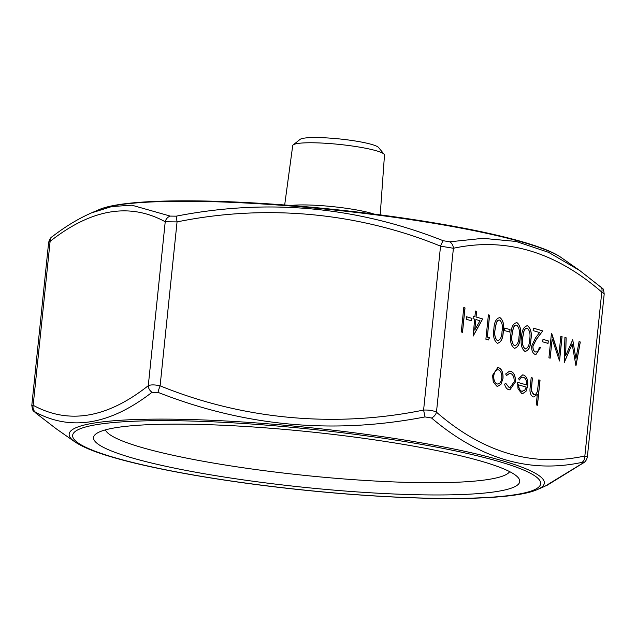 <?xml version="1.0" encoding="UTF-8"?>
<svg xmlns="http://www.w3.org/2000/svg" width="636" height="636" viewBox="0 0 636 636"><rect width="100%" height="100%" fill="white"/><g stroke="black" fill="none" stroke-linecap="round" stroke-linejoin="round"><path stroke-width="0.95" d="M487.383 337.08L489.505 337.708L488.44 339.974L485.888 339.219L488.4 314.836L489.641 315.202L487.303 337.08L489.505 337.708M493.878 329.003C494.244 321.959 496.279 318.159 499.968 317.61C503.275 320.258 504.372 324.98 503.259 331.777C502.949 338.821 500.969 342.645 497.312 343.241C493.957 340.602 492.813 335.856 493.878 329.003M499.292 317.507L499.888 317.61C503.195 320.258 504.292 324.98 503.179 331.777L503.259 331.777M497.988 343.345L497.312 343.241M521.496 337.167C521.87 330.116 523.905 326.324 527.586 325.767C530.901 328.422 531.998 333.145 530.885 339.934C530.575 346.978 528.596 350.802 524.938 351.398C521.584 348.759 520.431 344.02 521.496 337.167M526.918 325.664L527.506 325.767C530.822 328.415 531.919 333.145 530.806 339.934L530.885 339.934M525.606 351.501L524.938 351.398M515.406 381.99L509.881 389.86L508.792 389.685C506.812 389.129 505.413 387.284 504.602 384.144L505.755 383.317L509.102 387.523L509.961 387.658L514.15 381.815C514.309 377.251 513.109 374.461 510.549 373.459L509.73 373.324L506.558 375.502L505.652 373.992L509.643 371.098L510.795 371.273C514.079 372.569 515.613 376.138 515.406 381.99L509.841 389.852M523.587 377.307C521.957 376.878 520.59 377.76 519.485 379.962L518.491 378.619L522.657 374.914L523.659 375.073C526.759 376.472 528.142 380.034 527.793 385.75L526.012 391.355L522.649 393.652L521.727 393.509L518.022 388.803L517.561 382.292L526.592 384.963C526.823 380.877 525.821 378.333 523.587 377.307L522.832 377.196M531.187 377.641L532.348 377.983L531.203 390.464L533.532 394.741C535.289 395.036 536.593 393.803 537.452 391.037L538.803 379.867L540.043 380.233L537.452 405.243L536.22 404.878L537.309 394.32L533.819 396.975L533.087 396.864C530.392 395.25 529.446 391.871 530.249 386.72L531.187 377.617L532.427 377.983L531.283 390.464L534.057 394.829M503.004 378.428L500.961 384.335L497.726 386.298L496.811 386.147L493.282 382.085L492.55 375.335L497.75 367.552L498.719 367.711C501.86 369.119 503.291 372.688 503.004 378.428L500.961 384.335M575.922 358.807L579.062 341.612L580.302 341.985L575.962 365.827L572.154 344.084L564.212 362.353L564.903 337.43L566.143 337.803L565.658 355.731L572.734 339.743L575.922 358.807L572.734 339.743M558.853 355.373L560.825 336.229L562.065 336.595L559.545 360.978L552.143 339.012L550.164 358.203L548.924 357.837L551.444 333.455L558.853 355.373L551.722 333.542M542.985 339.338L548.304 340.904L548.041 343.408L542.731 341.834L542.985 339.338L548.304 340.904M533.381 328.144L542.683 330.895L536.283 339.401L532.904 346.103C532.801 349.251 533.628 351.199 535.385 351.931L535.472 351.931C537.444 352.225 538.7 350.667 539.249 347.248L540.489 347.614L535.933 354.538L535.146 354.411C532.634 353.33 531.489 350.5 531.72 345.936L535.425 338.01L539.551 332.525L533.119 330.625L533.381 328.12L542.762 330.895L536.371 339.401L532.984 346.103C532.881 349.251 533.707 351.199 535.472 351.931L536.045 352.026M510.875 334.027C511.249 326.984 513.276 323.183 516.965 322.627C520.272 325.282 521.369 330.005 520.256 336.802C519.954 343.845 517.966 347.661 514.317 348.258C510.954 345.626 509.81 340.88 510.875 334.027M516.289 322.524L516.885 322.627C520.192 325.282 521.289 330.005 520.176 336.802L520.256 336.802M514.985 348.369L514.317 348.258M504.738 328.041L510.056 329.607L509.794 332.111L504.483 330.537L504.738 328.041L510.056 329.607M476.133 317.014L482.684 318.946L473.144 336.102L474.639 319.145L473.041 318.676L473.303 316.171L474.893 316.649L475.482 311.02L476.714 311.386L476.054 317.014L482.684 318.946M466.49 316.744L471.809 318.31L471.546 320.814L466.236 319.24L466.49 316.744M463.787 307.57L465.027 307.935L462.507 332.318L461.275 331.952L463.787 307.57L465.027 307.935M581.861 462.404A7.187 5.875 -100.9 0 0 584.85 456.012L587.37 456.831L604.2 293.951L601.783 292.099C555.164 251.602 505.707 236.997 453.412 248.271L440.541 246.148C358.004 212.432 265.498 203.806 177.054 221.908L165.225 221.765C129.657 202.343 91.282 208.87 50.117 241.354L48.63 242.523C49.521 239.303 50.713 237.363 52.192 236.703L52.192 236.703A7.187 5.963 52.7 0 0 50.117 241.354L33.175 405.275A7.187 6.463 116.8 0 0 35.409 412.144C34.392 411.651 34.567 411.985 35.934 413.146L56.222 428.791L74.666 441.718A238.842 31.092 5.9 0 1 212.869 420.348A238.842 31.092 5.9 0 1 503.33 461.005A238.842 31.092 5.9 0 1 537.372 489.537L544.75 486.365L582.385 463.406C583.546 462.483 583.371 462.141 581.861 462.404C529.724 473.605 479.608 458.802 431.518 417.995L424.999 416.922C333.59 434.627 244.598 426.446 158.03 392.364L152.036 392.293C110.084 424.745 71.208 431.359 35.409 412.144M35.934 413.146A7.187 5.366 -50.1 0 1 35.521 412.844L35.521 412.844C33.358 409.711 33.136 413.472 31.8 405.402L33.175 405.275C68.744 424.697 107.11 418.162 148.283 385.686C150.859 384.597 154.802 384.645 160.113 385.829C242.65 419.537 335.148 428.163 423.6 410.061C429.062 409.87 433.347 410.578 436.471 412.192A7.187 5.366 129.9 0 1 431.518 417.995M587.37 456.831L587.37 456.831C586.797 459.542 585.613 461.482 583.808 462.65L546.928 485.403M482.97 461.704A214.229 27.889 -174.1 0 0 258.971 427.376A214.229 27.889 -174.1 0 0 95.774 434.07A214.229 27.889 -174.1 0 0 303.777 487.287A214.229 27.889 -174.1 0 0 518.268 477.731A214.229 27.889 -174.1 0 0 482.97 461.704M509.659 471.634A203.6 26.505 5.9 0 1 359.682 480.093A203.6 26.505 5.9 0 1 140.151 447.005A203.6 26.505 5.9 0 1 105.449 429.864M380.209 214.857L384.486 155.097A46.134 6.002 -174.1 0 0 384.168 154.302L378.539 147.496A39.782 5.175 -174.1 0 0 371.988 144.523A39.782 5.175 -174.1 0 0 330.386 138.147A39.782 5.175 -174.1 0 0 300.089 139.387L293.188 144.897A46.134 6.002 -174.1 0 0 292.711 145.612L284.682 204.991M373.928 214.054A48.113 6.265 -174.1 0 0 371.734 213.362A48.113 6.265 -174.1 0 0 290.986 205.476M384.168 154.302A46.134 6.002 -174.1 0 0 376.568 150.843A46.134 6.002 -174.1 0 0 328.327 143.458A46.134 6.002 -174.1 0 0 293.188 144.897M98.628 209.816C126.31 197.287 230.216 198.305 339.576 210.031C444.047 221.28 537.643 240.456 561.334 257.636A238.842 31.092 -174.1 0 0 435.596 223.61A238.842 31.092 -174.1 0 0 98.628 209.816L91.306 212.965L111.769 206.557L131.883 205.197L170.249 216.097L176.236 216.168C267.565 198.297 356.558 206.485 443.213 240.726L449.732 241.807L482.986 238.333L516.082 241.449L548.574 252.341L579.762 270.554L602.372 288.307C603.015 288.013 603.62 289.897 604.2 293.951M170.249 216.097A7.187 6.463 116.8 0 0 165.225 221.765L148.283 385.686A7.187 5.963 52.7 0 0 152.036 392.293M449.732 241.807A7.187 5.875 -100.9 0 1 453.412 248.271L436.471 412.192C483.098 452.689 532.555 467.293 584.85 456.012L601.783 292.099A7.187 5.366 -50.1 0 0 600.479 286.51M176.236 216.168L177.054 221.908L160.113 385.829A7.187 0.843 111 0 0 158.03 392.364M443.213 240.726A7.187 0.843 111 0 0 440.541 246.148L423.6 410.061L424.999 416.922M582.385 463.406A7.187 5.963 52.7 0 0 583.808 462.65M538.795 379.891L540.043 380.233M539.956 380.233L537.38 405.219M533.779 396.975L537.309 394.32M533.453 394.741L534.017 394.829M523.508 377.307C521.878 376.878 520.51 377.76 519.405 379.962M522.617 374.914L523.659 375.073M523.579 375.073C526.68 376.472 528.055 380.034 527.713 385.742L527.793 385.75M527.713 385.742L526.012 391.355M525.932 391.355L522.609 393.652M517.561 382.315L526.592 384.963M521.806 391.299L524.66 390.401L526.242 387.109L518.499 384.844C518.698 388.413 519.803 390.56 521.806 391.299L522.553 391.41M518.578 384.844C518.777 388.413 519.882 390.56 521.886 391.299L522.506 391.41M505.676 383.317L509.102 387.523M509.023 387.523L509.921 387.658M509.682 373.324L506.526 375.439M509.603 371.098L510.795 371.273M510.716 371.273C513.999 372.569 515.534 376.138 515.327 381.99M500.882 384.335L497.686 386.298M497.71 367.552L498.719 367.711M498.64 367.703C501.78 369.119 503.211 372.688 502.917 378.42M497.765 369.786L498.497 369.898C496.032 369.54 494.466 371.472 493.798 375.693C493.576 380.058 494.657 382.816 497.042 383.961L497.67 384.065M498.417 369.898C495.953 369.54 494.379 371.464 493.711 375.685C493.496 380.058 494.577 382.808 496.962 383.961L497.63 384.065M496.962 383.961L497.042 383.961C499.522 384.255 501.096 382.284 501.764 378.046C501.979 373.69 500.898 370.971 498.497 369.898M579.054 341.635L580.302 341.985M580.223 341.985L575.89 365.803M564.323 362.385L572.154 344.084M564.903 337.454L566.143 337.803M566.064 337.796L565.658 355.731M560.825 336.253L562.065 336.595M561.986 336.595L559.473 360.954M550.084 358.179L552.143 339.012M548.224 340.904L547.962 343.384M535.385 351.931L536.005 352.026M539.249 347.272L540.489 347.614M540.409 347.614L535.894 354.538M530.806 339.934C530.496 346.978 528.516 350.802 524.859 351.398M526.878 325.664L527.506 325.767M527.204 328.255C525.694 328.057 524.557 329.154 523.81 331.563L522.657 337.541C521.782 342.828 522.593 346.604 525.074 348.886L525.598 348.949M526.767 328.184L527.292 328.255C525.773 328.057 524.636 329.162 523.889 331.563L522.736 337.541C521.862 342.828 522.673 346.604 525.153 348.886L525.559 348.949M525.074 348.886L525.153 348.886C527.975 348.202 529.47 345.102 529.645 339.584C530.583 334.29 529.796 330.521 527.292 328.255M520.176 336.802C519.874 343.845 517.887 347.661 514.238 348.258M516.249 322.524L516.885 322.627M516.583 325.115C515.065 324.916 513.936 326.022 513.188 328.43L512.028 334.401C511.161 339.688 511.964 343.472 514.452 345.745L514.977 345.809M516.138 325.044L516.663 325.115C515.144 324.916 514.015 326.022 513.268 328.43L512.115 334.401C511.241 339.688 512.044 343.472 514.532 345.745L514.937 345.817M514.452 345.745L514.532 345.745C517.346 345.062 518.841 341.961 519.016 336.444C519.962 331.157 519.175 327.381 516.663 325.115M509.969 329.607L509.714 332.087M503.179 331.777C502.869 338.821 500.89 342.645 497.233 343.241M499.252 317.499L499.888 317.61M499.586 320.099C498.068 319.892 496.939 320.997 496.191 323.406L495.031 329.384C494.164 334.663 494.967 338.447 497.455 340.729L497.98 340.793M499.141 320.027L499.665 320.099C498.147 319.892 497.018 320.997 496.271 323.406L495.11 329.384C494.244 334.663 495.047 338.447 497.535 340.729L497.94 340.793M497.455 340.729L497.535 340.729C500.349 340.045 501.844 336.945 502.019 331.42C502.957 326.133 502.178 322.357 499.665 320.099M489.426 337.708L488.368 339.95M488.4 314.86L489.641 315.202M489.561 315.202L487.303 337.08M482.605 318.946L473.073 336.078M473.303 316.195L474.893 316.649M475.474 311.044L476.714 311.386M476.634 311.386L476.054 317.014M475.879 319.51L474.702 330.1L479.997 320.727L475.879 319.51L474.782 330.1M466.49 316.76L471.809 318.31M471.721 318.31L471.467 320.79M464.948 307.935L462.436 332.294M113.017 457.165A235.248 30.623 -174.1 0 0 517.291 494.355A235.248 30.623 -174.1 0 0 289.634 427.114A235.248 30.623 -174.1 0 0 113.017 457.165M31.8 405.402L48.63 242.523M561.334 257.636L579.762 270.554M52.192 236.703C65.087 226.71 78.125 218.8 91.306 212.965L91.306 212.965M537.372 489.537C509.69 502.066 405.784 501.049 296.424 489.323C223.268 481.532 152.879 469.233 111.713 456.974C94.637 451.997 82.29 446.917 74.666 441.718M35.521 412.844L56.222 428.791"/></g></svg>
